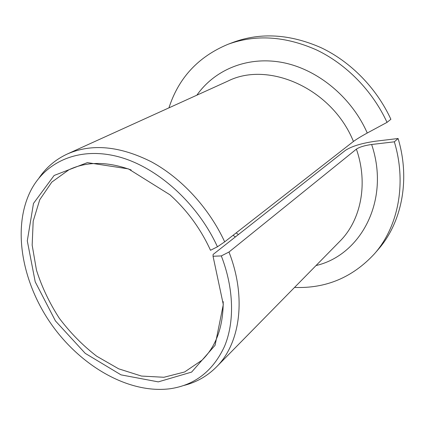 <?xml version="1.0" encoding="UTF-8"?>
<svg xmlns="http://www.w3.org/2000/svg" width="425" height="425" viewBox="0 0 425 425"><rect width="100%" height="100%" fill="white"/><g stroke="black" fill="none" stroke-linecap="round" stroke-linejoin="round"><path stroke-width="0.64" d="M387.026 122.368C372.465 90.753 346.258 64.063 316.397 49.868C285.053 36.061 255.568 34.213 227.943 44.317L233.282 42.298C260.732 32.258 289.978 34.048 321.018 47.664C350.598 61.667 376.507 88.023 390.883 119.282L387.026 122.368L367.258 133.014C361.197 136.335 356.591 139.156 353.435 141.467L224.682 241.846L217.441 246.792C197.375 202.879 156.809 166.791 118.161 156.671C79.406 146.545 46.309 161.33 31.216 189.741C11.836 226.817 21.622 281.69 51.143 323.946C80.707 366.175 128.892 394.193 170.361 388.71C195.059 384.997 213.111 370.887 224.517 346.375C234.664 322.092 234.016 288.724 221.313 255.919L213.047 256.248L213.1 254.463L345.35 150.413C351.794 146.221 361.872 143.151 375.588 141.206L398.098 138.513L394.342 141.822L371.636 144.489C364.692 145.462 359.608 147.013 356.389 149.138L228.979 252.025L221.313 255.919M213.047 256.248L223.3 304.539L215.098 345.281L191.627 372.082L158.286 381.878L121.019 374.861L85.244 353.366L55.447 320.933L35.211 281.817L27.296 240.842L33.485 203.426L54.129 175.472L87.359 162.626L128.44 168.9L169.91 194.767C187.202 210.38 200.733 228.889 210.508 250.282L217.441 246.792M131.16 169.979C107.536 161.373 86.796 161.293 68.94 169.756L51.797 182.123L39.748 199.729L33.182 221.202L32.162 245.129L36.47 270.13C41.815 286.918 49.422 302.956 59.298 318.24C70.268 332.764 82.721 345.413 96.656 356.187L118.66 368.815L141.488 376.067L163.912 377.272L184.583 371.992L202.082 360.134C216.155 346.269 223.199 326.761 223.215 301.612M227.943 44.317C198.268 56.722 178.601 77.902 168.953 107.849M294.541 287.428C325.986 288.639 352.623 277.435 374.457 253.815C398.002 227.072 407.022 183.765 394.342 141.822M374.457 253.815L378.186 249.496C401.582 222.913 410.587 179.998 398.098 138.513M224.682 241.846C209.058 207.979 181.411 178.027 151.353 161.798C119.754 145.956 91.757 143.347 67.362 153.977C55.627 159.433 46.176 167.45 39.01 178.017M184.052 385.411C196.435 382.309 207.209 376.178 216.362 367.03C240.104 343.676 246.856 297.808 228.979 252.025M233.091 235.291L235.365 236.948M353.435 141.467C332.143 88.549 268.366 60.515 227.773 81.148L67.362 153.977M216.362 367.03L339.803 241.342C360.846 220.458 368.496 183.685 356.389 149.138M367.258 133.014C351.411 96.889 317.22 69.047 282.269 62.464C247.238 55.919 214.593 69.881 196.871 95.173M316.025 265.551C360.83 255.223 390.517 200.212 371.636 144.489M236.173 232.889L238.404 234.558"/></g></svg>
